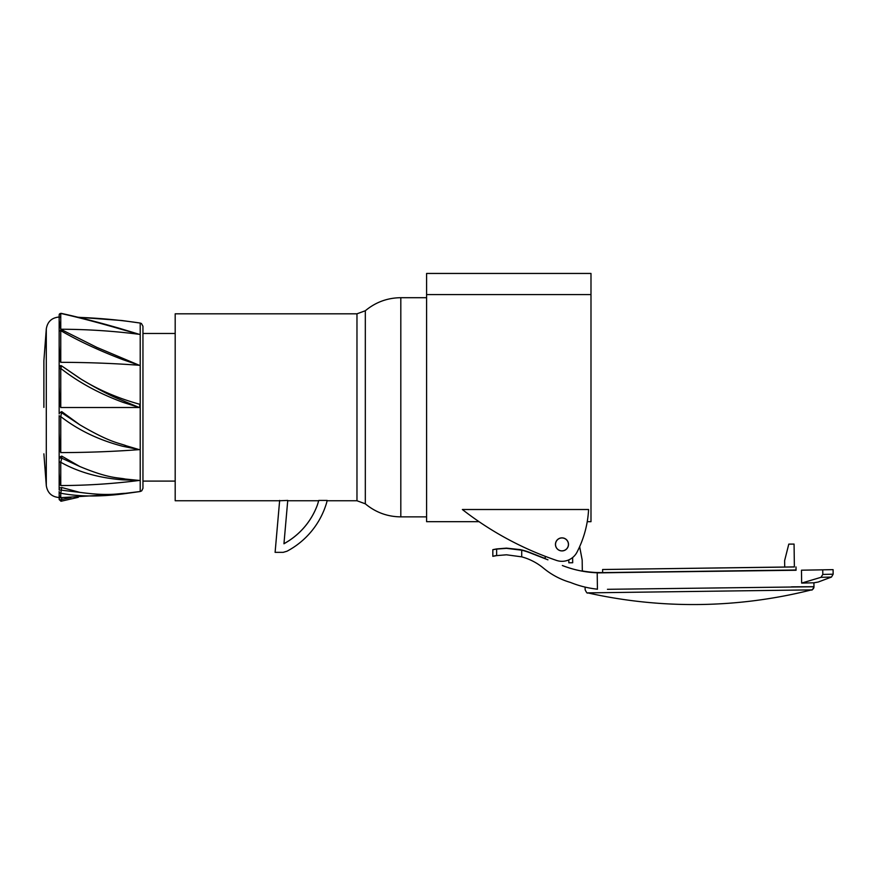 <?xml version="1.0" encoding="UTF-8"?>
<svg xmlns="http://www.w3.org/2000/svg" width="877" height="877" viewBox="0 0 877 877"><rect width="100%" height="100%" fill="white"/><g stroke="black" fill="none" stroke-linecap="round" stroke-linejoin="round"><path stroke-width="1.32" d="M579.642 546.7L582.175 559.975L579.664 546.645M565.862 549.605A6.61 6.61 0 0 1 558.09 549.605M559.263 550.307A6.61 6.61 180 0 0 564.678 550.307M568.789 559.877L568.833 562.804L572.692 562.749L572.626 557.542M572.692 562.727L568.833 562.804M582.175 559.975L582.317 571.157M796.064 569.995L596.02 572.692C589.815 572.221 589.815 572.177 596.02 572.538L596.02 572.538C589.815 572.177 589.815 572.221 596.02 572.692L597.204 572.747L597.423 589.245L596.305 589.059A98.871 98.871 0 0 1 570.543 582.471A74.852 74.852 0 0 1 543.521 568.175A58.014 58.014 180 0 0 521.716 556.851L506.478 554.801L496.634 555.612L496.634 549.079L506.478 548.355L521.716 550.197A64.459 64.459 0 0 1 530.037 552.828L547.939 559.833A100.603 100.603 0 0 1 547.939 559.822L545.242 558.77L545.209 556.314M596.02 572.747A106.369 106.369 180 0 1 562.354 565.512L562.354 565.501A106.369 106.369 0 0 0 584.926 571.596L584.926 571.387A106.369 106.369 180 0 1 582.317 570.949A106.369 106.369 0 0 0 596.02 572.495L602.609 572.626M545.242 558.55L530.037 552.576A64.459 64.459 180 0 0 520.291 549.616L506.478 548.136L496.656 548.925C491.558 549.89 491.548 549.945 496.634 549.079C491.548 549.945 491.558 549.89 496.656 548.925M496.634 555.612C491.548 556.577 491.558 556.533 496.656 555.448M597.204 572.692L602.609 572.593M801.468 570.193L833.084 569.644L801.468 570.193L801.644 583.084L820.971 577.329L822.812 574.446L822.747 569.907M597.204 572.889L796.064 570.028M597.204 572.495L596.02 572.538M796.075 570.258L602.609 572.736L602.609 569.513L794.376 566.959L794.069 544.08L788.796 544.135L784.619 560.633L788.796 544.113L794.069 544.08M794.365 566.904L602.609 569.513M795.987 566.926L796.064 570.149M784.707 567.156L784.619 560.633L788.796 544.124L790.846 544.102L788.796 544.124L784.619 560.622M607.454 589.311L813.977 586.746C812.705 589.563 811.894 590.605 811.532 589.881L587.678 592.874A483.479 483.479 0 0 0 811.532 589.881A3.223 3.223 180 0 0 813.977 586.702L791.536 586.845M813.977 586.702L813.922 582.799L801.644 583.084M59.154 493.4L59.154 491.46L59.154 493.4M139.443 322.944L140.21 323.065L140.21 491.504L125.268 493.345C118.033 493.411 109.45 496.36 79.807 492.37L61.741 487.513L59.154 488.16L59.154 489.903L59.154 472.9M59.154 466.301L59.154 460.699M139.29 480.443L122.725 479.829C99.035 477.976 78.382 472.122 60.765 462.278A1.611 1.14 0 0 1 59.154 461.138L59.154 472.889C59.998 489.289 60.458 483.578 60.776 485.551A547.95 475.191 0 0 0 139.29 480.443L125.378 479.05C118.154 477.428 109.614 478.974 79.796 466.509L61.741 456.095L59.154 457.312L59.154 461.138L59.154 433.106C59.998 457.125 60.458 450 60.776 452.598A547.95 275.104 0 0 0 139.29 449.638L126.343 445.812C119.151 442.929 110.995 443.104 79.796 424.786L61.741 411.609L59.154 413.045L59.154 386.417C59.768 407.356 60.294 405.349 60.754 407.498M59.154 423.394L59.154 415.632M79.796 424.786L61.741 412.815A1.611 1.392 0 0 0 59.154 413.922L59.154 413.747M139.728 407.487L139.728 404.264C118.242 398.344 98.728 390.002 81.199 379.226C110.195 396.579 118.636 398.651 125.685 401.874L139.3 407.498A547.95 1.359 0 0 1 60.754 407.509M60.754 493.214L60.765 497.654L122.725 493.948C99.035 496.886 78.382 496.634 60.765 493.214A1.611 1.557 0 0 1 59.154 491.657L59.154 495.088C59.833 497.632 60.37 498.443 60.776 497.533M70.993 497.522L61.741 499.495L61.741 497.643M78.316 497.314L61.083 501.238L59.154 499.572M60.765 501.129L61.741 499.495A1.611 0.811 0 0 1 60.053 499.583A1.611 0.811 0 0 1 59.154 498.86L59.154 495.088M79.807 492.37L59.154 489.903L59.154 488.16M122.725 493.948L139.3 491.646M60.765 493.214L61.741 487.513M60.776 485.551L60.754 462.278M79.796 466.509L61.741 458.178L61.741 456.095M60.765 462.278L61.741 458.178A1.611 0.8 0 0 0 60.053 458.101A1.611 0.8 0 0 0 59.154 458.824M60.776 452.598L60.754 416.597M59.154 433.106L59.154 416.18L59.154 433.106L59.154 416.18L60.765 416.597C78.382 430.245 99.035 440.122 122.725 446.261L139.29 449.638M60.765 416.597L61.741 411.609M59.154 376.167L59.154 368.329M81.199 379.226L61.741 365.961L59.154 367.244L59.154 386.417M59.154 337.283L59.154 331.638M78.875 317.386A547.95 547.95 -0 0 1 139.29 322.922L122.035 320.533L139.553 322.966M59.154 331.385L59.154 314.996A1.611 1.557 0 0 1 60.765 313.44L61.083 313.33C79.171 317.288 98.871 322.352 120.171 328.524L139.29 334.323A547.95 473.887 -0 0 0 60.776 329.237L60.754 313.44M59.154 320.807L59.154 314.996L59.154 320.807L60.776 329.237M96.262 347.128L139.29 365.27A547.95 272.9 -0 0 0 60.754 362.333M139.29 365.27L122.725 359.592C99.035 350.526 78.382 340.89 60.765 330.662A1.611 1.14 0 0 0 59.154 331.813L59.154 345.308C59.976 364.788 60.469 360.535 60.754 362.344M142.951 406.928L142.951 488.182M142.951 326.387L142.951 407.476M59.154 368.844L59.154 367.244L59.154 368.844L60.765 368.428C78.382 382.208 99.035 393.477 122.725 402.247L139.3 407.498M79.807 378.371L61.741 365.961L60.765 368.428M60.776 407.498L60.754 368.428M60.776 362.344L60.754 330.662M60.765 330.662L61.741 330.19M60.765 313.44C78.382 317.364 99.035 322.791 122.725 329.708L139.29 334.323M59.154 314.909L61.116 313.33M59.866 317.189L60.765 316.915L60.765 318.252M78.316 317.255L122.035 320.533M365.325 503.826C375.608 512.376 387.437 516.728 400.811 516.871L400.811 297.698C387.437 297.84 375.608 302.192 365.325 310.743L365.325 503.826L356.972 500.756L356.972 313.813L175.192 313.813L175.192 500.756L279.62 500.756L275.104 552.346L283.194 552.346L286.976 551.227A80.585 80.585 0 0 0 326.584 502.872L327.187 500.427L318.8 500.427L317.43 504.856L318.8 500.427M286.669 542.15L286.669 542.118A72.528 72.517 0 0 0 317.43 504.856L317.43 504.889A72.528 72.517 180 0 1 286.669 542.15L283.951 543.784L287.744 500.427L279.62 500.756M275.104 552.346L279.653 500.427M286.669 542.118L283.951 543.751M587.239 521.683L590.988 521.683L590.988 273.449L426.595 273.449L426.595 294.584L590.988 294.584M426.595 294.584L426.595 521.683L479.028 521.683M588.588 509.515L462.365 509.515A322.319 322.319 0 0 0 556.511 560.414A16.926 16.926 0 0 0 576.989 552.192A104.396 104.396 0 0 0 588.588 509.515M555.843 546.393A6.523 6.523 0 0 1 555.448 544.266A6.523 6.523 180 0 0 555.952 546.689M568 546.689A6.523 6.523 180 0 0 568.504 544.288A6.523 6.523 0 0 1 568.099 546.393M561.971 550.888A6.523 6.523 0 0 1 555.448 544.376A6.523 6.523 180 0 0 561.971 550.92A6.523 6.523 180 0 0 568.504 544.398A6.523 6.523 0 0 1 561.971 550.888A6.446 6.446 0 0 1 555.525 544.398A6.446 6.446 0 0 1 561.971 537.952A6.446 6.446 0 0 1 568.417 544.398A6.446 6.446 0 0 1 561.971 550.844M568.504 544.398A6.523 6.523 180 0 0 561.971 537.864A6.523 6.523 180 0 0 555.448 544.398M568.417 544.398L568.417 544.146A6.446 6.446 180 0 0 568.099 542.15M555.843 542.15A6.446 6.446 180 0 0 555.525 544.146L555.525 544.398M521.716 550.197L521.716 556.851M820.971 577.329L831.462 577.066L833.15 574.183L833.084 569.644M822.812 574.446L833.15 574.183M59.154 498.86L59.154 497.533C51.776 496.897 47.49 492.929 46.295 485.617L46.295 328.952C47.49 321.64 51.776 317.671 59.154 317.035L59.154 317.145M59.154 461.138L59.154 472.889L59.154 461.138M61.741 365.961A1.611 1.611 0 0 0 59.154 367.244L59.154 345.308M43.883 407.399L43.883 360.732L43.883 407.399M356.972 313.813L365.325 310.743M492.83 549.704L492.83 556.314M585.112 587.108L585.145 589.772C586.494 592.6 587.327 593.63 587.678 592.874M813.9 582.799L818.208 582.032L831.462 577.066M60.601 497.533L59.154 497.533M60.765 497.654L59.866 497.38M122.035 494.036L139.553 491.602M140.21 323.065L141.449 323.525L142.951 326.255M140.21 491.504L141.712 490.857L142.951 488.314M43.883 453.837L46.295 485.617M43.883 360.732L46.295 328.952M96.963 347.445L61.543 329.697L59.154 331.298M400.811 516.871L426.595 516.871M400.811 297.698L426.595 297.698M287.711 500.756L318.702 500.756M327.099 500.756L356.972 500.756M142.951 481.1L175.192 481.1M142.951 333.468L175.192 333.468"/></g></svg>
